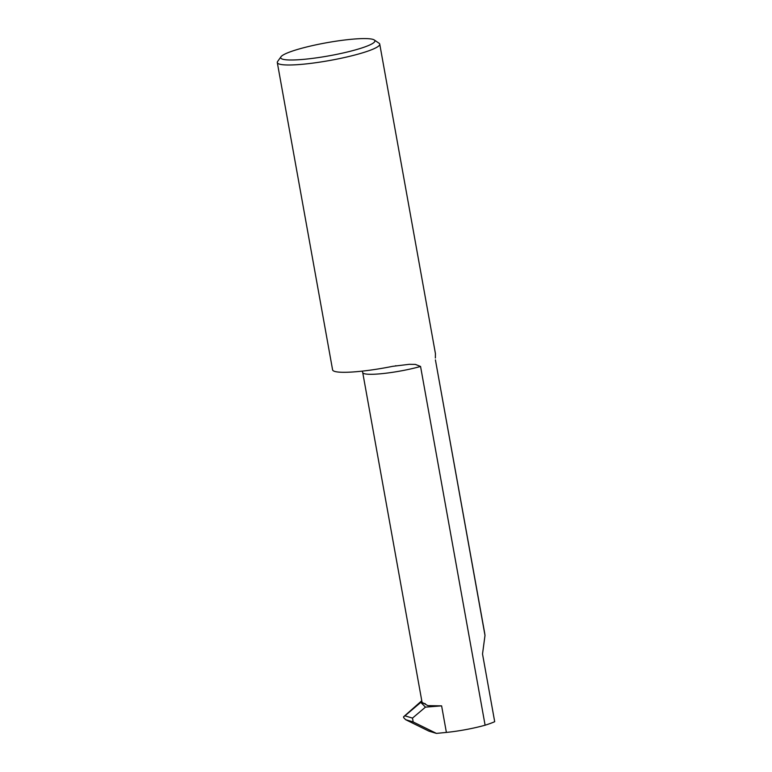 <?xml version="1.0" encoding="UTF-8"?>
<svg xmlns="http://www.w3.org/2000/svg" width="772" height="772" viewBox="0 0 772 772"><rect width="100%" height="100%" fill="white"/><g stroke="black" fill="none" stroke-linecap="round" stroke-linejoin="round"><path stroke-width="1.16" d="M350.15 39.401A47.874 6.659 -10.2 0 0 280.979 56.771A47.874 6.659 -10.2 0 0 305.442 59.183A47.874 6.659 -10.2 0 0 355.236 49.948A47.874 6.659 -10.2 0 0 374.285 39.98A47.874 6.659 -10.2 0 0 350.15 39.401M374.285 39.98L379.062 43.232A52.042 7.237 169.8 0 1 379.747 44.139A52.042 7.237 169.8 0 1 304.226 64.105A52.042 7.237 169.8 0 1 277.302 62.571A52.042 7.237 169.8 0 1 277.63 61.48L280.979 56.771M428.875 731.123L436.431 733.4L413.184 721.955L405.628 719.668L428.875 731.123M436.431 733.4L446.39 732.416A36.95 5.134 169.8 0 0 485.105 725.207A52.042 7.237 -10.2 0 0 494.698 721.704L482.519 654.009L484.999 635.424L484.604 632.683L435.418 359.877L484.999 635.424M485.105 725.207L420.557 366.459L415.394 364.403L409.343 364.307L392.678 366.333A52.042 7.237 169.8 0 1 332.597 369.875L277.302 62.571M446.39 732.416L441.613 705.869L427.833 705.627L422.062 702.366L362.724 372.577A36.95 5.134 -10.2 0 0 383.028 373.542A36.95 5.134 -10.2 0 0 420.557 366.459M425.372 703.774L422.458 702.896A36.95 5.134 -10.2 0 0 425.372 703.774M412.489 718.105L425.449 707.133L420.788 702.395L404.933 715.827L412.489 718.105L413.184 721.955M441.613 705.869L425.449 707.133M404.933 715.827L403.544 716.821L403.688 717.671L405.628 719.668M420.788 702.395L421.869 701.314M421.773 700.744L403.544 716.821M379.747 44.139L435.427 353.586L435.369 358.015M395.959 365.725L395.438 365.812M362.271 371.12L362.724 372.577"/></g></svg>

